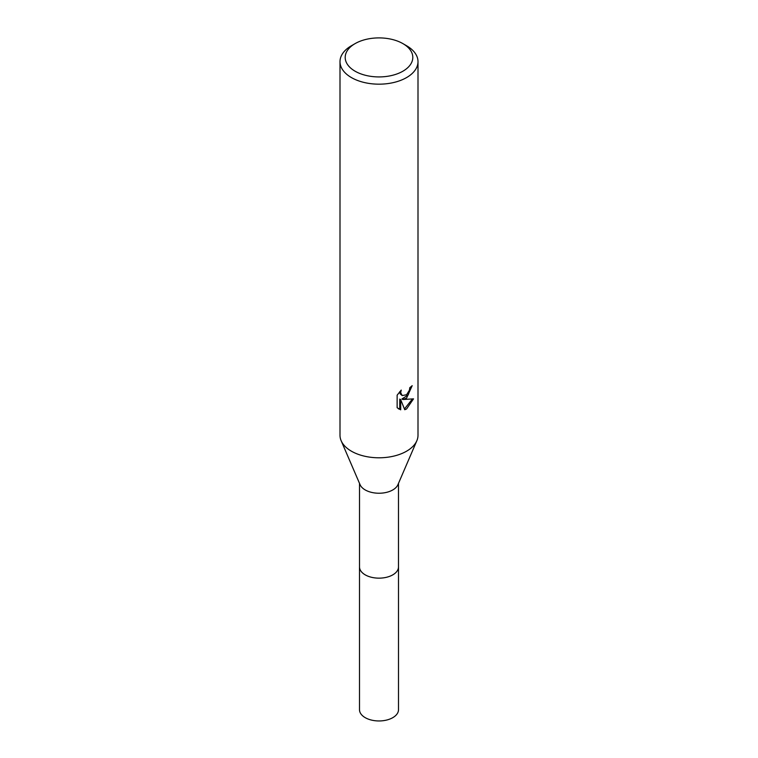 <?xml version="1.0" encoding="UTF-8"?>
<svg xmlns="http://www.w3.org/2000/svg" width="758" height="758" viewBox="0 0 758 758"><rect width="100%" height="100%" fill="white"/><g stroke="black" fill="none" stroke-linecap="round" stroke-linejoin="round"><path stroke-width="1.14" d="M402.896 43.613L406.572 45.736A38.999 22.513 180 0 1 417.999 61.663L417.999 435.281A38.999 22.513 180 0 1 416.853 440.711L397.922 484.694A19.49 11.256 180 0 1 392.786 489.943A19.49 11.256 180 0 1 373.779 492.823A19.49 11.256 180 0 1 360.078 484.694L341.147 440.711A38.999 22.513 180 0 1 340.001 435.281L340.001 61.663A38.999 22.513 180 0 1 351.428 45.736L355.104 43.613A33.797 19.509 180 0 1 402.896 43.613A33.797 19.509 180 0 1 402.896 71.214A33.797 19.509 180 0 1 355.104 71.214A33.797 19.509 180 0 1 355.104 43.613L351.428 45.736M398.49 483.358L398.49 566.899A19.49 11.256 180 0 1 392.786 574.858A19.49 11.256 180 0 1 371.543 577.293A19.49 11.256 180 0 1 359.51 566.899L359.51 483.358M416.853 440.711A38.999 22.513 180 0 1 406.572 451.2A38.999 22.513 180 0 1 368.559 456.97A38.999 22.513 180 0 1 341.147 440.711M406.572 398.13L402.839 399.532L413.527 398.85L406.572 408.96L404.744 409.727L400.698 399.646L400.698 409.822L397.135 407.728L397.135 395.174L401.238 390.095L400.688 392.587L402.195 395.562L406.572 394.757L409.396 390.256L409.803 387.641A38.999 22.513 0 0 0 412.181 385.67L406.572 398.13M417.999 61.663A38.999 22.513 180 0 1 406.572 77.581A38.999 22.513 180 0 1 364.077 82.461A38.999 22.513 180 0 1 340.001 61.663M411.168 386.571L408.24 394.89L401.911 399.002L402.839 399.532M404.45 408.988L412.305 399.134M398.357 408.77L399.76 409.282L399.76 399.096L400.698 399.646M399.76 409.282L400.698 409.822M402.195 395.562L400.148 393.838L399.76 391.64M398.49 566.605A19.5 11.256 180 0 1 398.5 566.899L398.5 709.696A19.5 11.256 180 0 1 386.466 720.1A19.5 11.256 180 0 1 365.214 717.655A19.5 11.256 180 0 1 359.5 709.696L359.5 566.899A19.5 11.256 180 0 1 359.51 566.605M398.5 566.899A19.5 11.256 180 0 1 386.466 577.293A19.5 11.256 180 0 1 365.214 574.858A19.5 11.256 180 0 1 359.5 566.899"/></g></svg>
